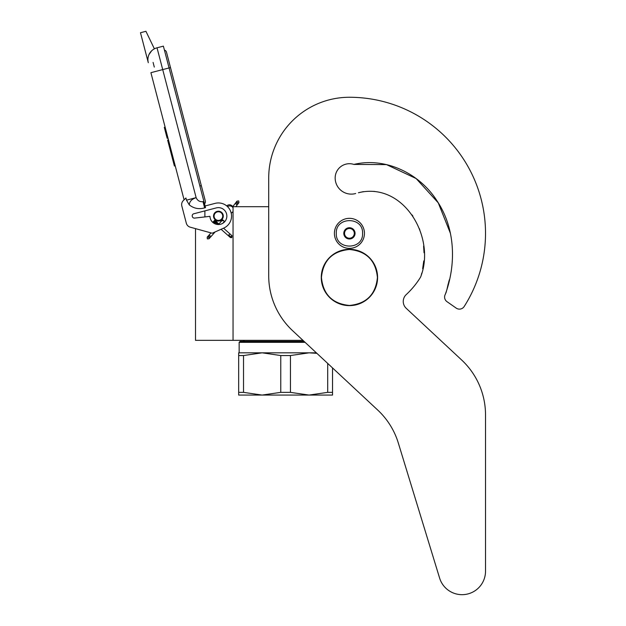 <?xml version="1.0" encoding="UTF-8"?>
<svg xmlns="http://www.w3.org/2000/svg" width="626" height="626" viewBox="0 0 626 626"><rect width="100%" height="100%" fill="white"/><g stroke="black" fill="none" stroke-linecap="round" stroke-linejoin="round"><path stroke-width="0.94" d="M302.961 340.348L233.044 340.348L233.044 206.697L268.71 206.697L268.71 177.98L268.71 275.761A75.089 75.089 0 0 0 292.592 330.677L377.728 410.069A75.089 75.089 0 0 1 398.324 443.028L439.616 578.095A23.467 23.467 0 0 0 485.518 571.233L485.518 414.905A75.089 75.089 0 0 0 461.644 359.989L406.235 308.321A9.382 9.382 0 0 1 406.251 294.58A83.532 83.532 0 0 0 420.124 277.85A9.382 9.382 0 0 0 421.196 275.456L421.783 273.085L421.196 275.456C435.391 236.417 403.261 181.642 358.408 192.745L363.448 191.634L358.408 192.745M195.508 228.631L195.508 340.348L233.044 340.348M218.404 220.868A4.789 4.789 0 0 1 213.623 216.087A4.789 4.789 0 0 1 218.404 211.298A4.789 4.789 0 0 1 223.192 216.087A4.789 4.789 0 0 1 218.404 220.868M232.058 206.697L233.044 206.697M204.89 216.925L204.89 210.884M336.287 233.357C335.473 216.4 363.385 216.4 362.571 233.357C363.385 250.306 335.473 250.306 336.287 233.357M334.409 233.357A15.016 15.016 0 0 1 349.425 218.333A15.016 15.016 0 0 1 364.449 233.357A15.016 15.016 0 0 1 349.425 248.373A15.016 15.016 0 0 1 334.409 233.357A15.016 15.016 0 0 1 349.425 218.333A15.016 15.016 0 0 1 364.449 233.357A15.016 15.016 0 0 1 349.425 248.373A15.016 15.016 0 0 1 334.409 233.357M355.059 233.357A5.634 5.634 0 0 1 349.425 238.983A5.634 5.634 0 0 1 343.799 233.357A5.634 5.634 0 0 1 349.425 227.723A5.634 5.634 0 0 1 355.059 233.357M344.363 233.96L344.01 233.357L344.691 232.168A4.883 4.883 0 0 1 346.037 229.844L346.718 228.662L348.087 228.662A4.883 4.883 0 0 1 350.771 228.662L352.141 228.662L352.821 229.844A4.883 4.883 0 0 1 354.159 232.168L354.848 233.357L354.496 233.968M344.363 232.747L344.691 232.168A4.883 4.883 0 0 0 346.037 236.863L346.366 237.434M346.718 238.044L346.037 236.863A4.883 4.883 0 0 0 348.087 238.044L346.718 238.044M347.422 238.044L348.087 238.044A4.883 4.883 0 0 0 350.771 238.044L351.436 238.044M352.141 238.044L350.771 238.044A4.883 4.883 0 0 0 352.821 236.863L352.141 238.044M352.493 237.442L352.821 236.863A4.883 4.883 0 0 0 354.159 232.168L354.496 232.747M346.366 229.272L346.037 229.844A4.883 4.883 0 0 1 348.087 228.662L347.422 228.662M351.436 228.662L350.771 228.662A4.883 4.883 0 0 1 352.821 229.844L352.493 229.272M207.308 238.874L209.029 238.772L208.927 237.051L207.206 237.152L207.308 238.874M223.482 220.688C222.332 219.609 222.363 219.577 223.568 220.587C224.718 221.667 224.687 221.698 223.482 220.688C222.332 219.609 222.363 219.577 223.568 220.587C224.718 221.667 224.687 221.698 223.482 220.688C222.332 219.609 222.363 219.577 223.568 220.587C224.718 221.667 224.687 221.698 223.482 220.688C222.332 219.609 222.363 219.577 223.568 220.587C224.718 221.667 224.687 221.698 223.482 220.688L214.115 221.009M217.073 222.441L214.374 220.704M216.44 221.87L214.554 220.469M215.774 221.283L214.655 220.329M215.094 220.673L214.663 220.305M216.346 221.784L214.092 220.837M218.497 223.701L213.513 221.487L214.194 220.923M223.568 220.587L213.591 221.401M218.036 223.294L213.333 221.698M218.482 223.693L213.145 221.94M213.278 221.768L218.803 223.975L213.051 222.081M218.959 224.116L213.043 222.105L213.513 221.487M218.967 224.116L213.114 221.987M221.088 229.272L230.36 237.52L231.73 237.684L231.98 235.689L231.557 235.321L231.307 237.317L228.709 235L229.382 234.437M233.044 211.385A3.756 3.756 0 0 1 231.197 213.09L230.415 210.743M228.678 207.887L227.52 206.619A3.756 3.756 0 0 1 233.044 207.895M154.387 48.836L145.928 31.3L140.482 32.724L148.299 62.694A12.199 12.199 120.3 0 1 157.024 47.803L163.386 46.144L169.075 67.937L162.713 69.596L196.134 197.644C197.464 200.633 199.757 201.979 203.004 201.674L204.624 207.887L205.531 207.644L169.075 67.937L170.499 67.569L166.469 52.13A2.801 2.801 0 0 0 164.419 50.111A2.801 2.801 0 0 1 166.469 52.13A2.801 2.801 0 0 0 164.419 50.111M155.451 71.497L150.905 72.679L184.091 199.819L183.316 200.578A5.634 5.634 0 0 0 181.83 206.009L186.305 223.177A5.634 5.634 0 0 0 190.265 227.191L212.206 233.224L223.748 228.091A13.138 13.138 0 0 0 230.806 211.745A13.138 13.138 0 0 0 215.086 203.372L205.101 205.977M215.086 203.372L214.546 203.513M192.276 216.306A2.066 2.066 0 0 1 193.747 213.787L216.275 207.91A8.443 8.443 0 0 1 226.714 214.569A8.443 8.443 0 0 1 219.296 224.484A8.443 8.443 0 0 1 209.96 216.346L194.576 218.106A2.066 2.066 0 0 1 192.346 216.573L192.276 216.306M181.83 206.009L186.305 223.177M204.624 207.887C198.951 209.483 193.849 208.497 189.31 204.913L186.493 200.163L185.93 198.004L183.316 200.578M151.586 50.878L149.019 54.517M230.751 211.588L230.892 211.995M186.493 200.163L196.134 197.644C191.728 199.123 189.459 201.541 189.31 204.913M232.7 206.697A3.756 3.756 0 0 0 226.745 205.931A3.756 3.756 0 0 1 232.7 206.697L237.004 201.142L238.717 200.923L238.944 202.628L237.231 202.855L237.004 201.142M168.449 139.88L167.627 140.099L169.372 146.766L170.186 146.547M173.535 159.372L172.713 159.583L169.372 146.766M175.21 165.78L174.388 166L172.713 159.583M168.566 140.326L167.745 140.545M165.131 127.172L164.309 127.383L167.158 138.283L167.971 138.064M153.08 62.412L154.301 67.084M199.882 186L201.314 185.625L205.344 201.063A2.801 2.801 0 0 1 204.538 203.826A2.801 2.801 0 0 0 205.344 201.063A2.801 2.801 0 0 1 204.538 203.826M221.972 218.521A4.319 4.319 0 0 0 220.845 212.519A4.319 4.319 0 0 0 214.843 213.646A4.319 4.319 0 0 0 215.97 219.648A4.319 4.319 0 0 0 221.972 218.521M222.277 218.732A4.695 4.695 0 0 0 221.056 212.214A4.695 4.695 0 0 0 214.53 213.435A4.695 4.695 0 0 0 215.759 219.961A4.695 4.695 0 0 0 222.277 218.732M222.433 218.842A4.883 4.883 0 0 0 221.158 212.058A4.883 4.883 0 0 0 214.374 213.333A4.883 4.883 0 0 0 215.649 220.109A4.883 4.883 0 0 0 222.433 218.842M332.531 394.216L332.531 392.361L327.695 392.361L327.695 363.409M240.087 341.381L239.148 342.32L239.148 352.829L239.148 342.32L240.087 341.381L304.072 341.381M239.148 342.32L305.073 342.32M262.106 352.829L243.522 355.545L238.678 355.545L238.678 392.361L243.522 392.361L262.106 395.069L238.678 395.069L238.678 352.829L316.349 352.829M262.106 395.069L280.769 392.361L280.769 355.545L262.184 352.829M243.522 392.361L243.522 355.545M280.769 355.545L290.448 355.545L309.072 352.829L316.889 353.33M332.531 395.045L332.531 394.372M332.531 367.924L332.531 395.069L309.072 395.069L290.448 392.361L290.448 355.545M262.184 395.069L309.072 395.069L327.695 392.361M280.769 392.361L290.448 392.361M450.415 233.341L438.286 202.879L416.165 178.559L386.524 164.607L353.87 164.419A14.265 14.265 0 0 0 335.16 177.98A16.143 16.143 0 0 0 355.693 193.512A16.143 16.143 0 0 1 335.16 177.98M450.399 233.271L438.255 202.832L416.133 178.543L386.508 164.607L353.87 164.419C385.882 156.829 420.007 173.746 437.198 201.165C455.321 228.435 456.401 263.953 445.321 294.29L446.369 291.732L445.321 294.29A5.634 5.634 0 0 0 446.995 301.669L456.197 308.109A5.634 5.634 0 0 0 464.171 306.529A136.092 136.092 0 0 0 349.425 97.265A80.715 80.715 0 0 0 268.71 177.98M446.956 289.368L448.263 283.625L446.956 289.368M448.537 282.639L449.366 279.72L448.537 282.639M450.9 273.194L451.369 270.354L450.9 273.194M422.66 268.656L423.771 260.909L422.66 268.656M424.037 252.763L423.599 246.096L424.037 252.763M419.811 229.859L419.381 228.701L419.811 229.859M412.917 216.166L412.065 214.914L412.917 216.166M374.716 191.462L373.652 191.353L374.716 191.462M446.995 301.669L456.197 308.109M406.235 308.321A9.382 9.382 0 0 1 406.251 294.58M485.518 571.233L485.518 414.905M398.324 443.028L439.616 578.095M321.443 277.467C323.102 260.471 332.429 251.143 349.425 249.484C366.421 251.143 375.749 260.471 377.415 277.467C375.749 294.463 366.421 303.79 349.425 305.449C332.429 303.79 323.102 294.463 321.443 277.467M321.271 277.467A28.154 28.154 0 0 1 349.425 249.312A28.154 28.154 0 0 1 377.588 277.467A28.154 28.154 0 0 1 349.425 305.621A28.154 28.154 0 0 1 321.271 277.467A28.154 28.154 0 0 1 349.425 249.312A28.154 28.154 0 0 1 377.588 277.467A28.154 28.154 0 0 0 349.425 249.312A28.154 28.154 0 0 0 321.271 277.467M209.029 238.772L209.295 236.636L207.574 236.738L210.993 232.888M210.046 235.791C211.189 236.871 211.165 236.91 209.953 235.892C208.81 234.813 208.841 234.781 210.046 235.791M228.232 235.626L228.709 235M229.938 237.144L231.307 237.317M227.504 206.603A3.756 3.756 0 0 1 228.772 206.009M148.299 62.694A12.199 12.199 120.3 0 1 157.024 47.803L162.713 69.596L150.905 72.679M203.004 201.674L203.912 201.439M235.814 206.697L238.6 203.074L236.894 203.293L236.667 201.588M236.205 204.193C237.481 205.109 237.504 205.078 236.284 204.076C235.008 203.153 234.985 203.192 236.205 204.193M207.206 237.152L207.574 236.738M209.397 238.357L215.117 231.925M222.786 223.31L224.437 221.447M218.873 224.038L222.613 219.828M214.663 220.289L219.366 224.476M223.537 228.185L231.557 235.321M213.043 222.113L214.906 223.772M205.344 201.063L166.469 52.13M238.6 203.074L238.944 202.628M244.578 340.348L242.904 341.381"/></g></svg>
